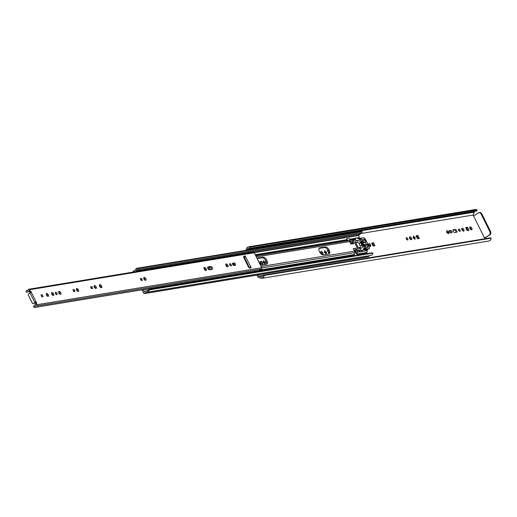 <?xml version="1.0" encoding="UTF-8"?>
<svg xmlns="http://www.w3.org/2000/svg" width="517" height="517" viewBox="0 0 517 517"><rect width="100%" height="100%" fill="white"/><g stroke="black" fill="none" stroke-linecap="round" stroke-linejoin="round"><path stroke-width="0.78" d="M409.677 238.421A1.661 0.872 56.3 0 0 411.513 239.649A1.661 0.872 56.3 0 0 411.519 238.117A1.661 0.872 56.3 0 0 409.677 236.889A1.661 0.872 56.3 0 0 409.677 238.421M409.425 237.471A1.661 0.872 -123.7 0 1 410.634 238.712A1.661 0.872 -123.7 0 1 410.879 239.655M320.96 253.007A1.661 0.872 56.3 0 0 322.802 254.235A1.661 0.872 56.3 0 0 322.802 252.703A1.661 0.872 56.3 0 0 320.96 251.475A1.661 0.872 56.3 0 0 320.96 253.007M320.708 252.057A1.661 0.872 -123.7 0 1 321.917 253.291A1.661 0.872 -123.7 0 1 322.169 254.241M406.323 238.97A1.305 0.691 56.3 0 0 407.771 239.94A1.305 0.691 56.3 0 0 407.777 238.731A1.305 0.691 56.3 0 0 406.323 237.768A1.305 0.691 56.3 0 0 406.323 238.97M406.149 238.46A1.305 0.691 -123.7 0 1 406.885 239.326A1.305 0.691 -123.7 0 1 407.066 239.836M260.684 262.914A1.661 0.872 56.3 0 0 262.526 264.142A1.661 0.872 56.3 0 0 262.526 262.61A1.661 0.872 56.3 0 0 260.684 261.382A1.661 0.872 56.3 0 0 260.684 262.914M260.432 261.964A1.661 0.872 -123.7 0 1 261.641 263.205A1.661 0.872 -123.7 0 1 261.886 264.155M451.813 231.493A1.305 0.691 56.3 0 0 450.514 230.466L449.312 230.666A1.305 0.691 56.3 0 0 449.157 230.724A1.305 0.691 56.3 0 0 449.228 232.062A1.305 0.691 56.3 0 0 450.456 232.954L451.658 232.76A1.305 0.691 56.3 0 0 451.806 232.702A1.305 0.691 56.3 0 0 451.813 231.493M448.963 231.17L449.628 231.06A1.305 0.691 -123.7 0 1 450.921 232.088A1.305 0.691 -123.7 0 1 451.121 232.844M365.202 245.446A1.661 0.872 56.3 0 0 365.319 245.711A1.661 0.872 56.3 0 0 365.674 246.266M458.637 230.369A1.305 0.691 56.3 0 0 460.091 231.338A1.305 0.691 56.3 0 0 460.091 230.13A1.305 0.691 56.3 0 0 458.644 229.167A1.305 0.691 56.3 0 0 458.637 230.369M458.463 229.858A1.305 0.691 -123.7 0 1 459.206 230.724A1.305 0.691 -123.7 0 1 459.38 231.235M461.991 229.819A1.661 0.872 56.3 0 0 463.833 231.047A1.661 0.872 56.3 0 0 463.833 229.516A1.661 0.872 56.3 0 0 461.998 228.288A1.661 0.872 56.3 0 0 461.991 229.819M461.739 228.869A1.661 0.872 -123.7 0 1 462.948 230.11A1.661 0.872 -123.7 0 1 463.2 231.054M456.698 230.692A1.661 0.872 56.3 0 0 455.05 229.386L453.351 229.664A1.661 0.872 56.3 0 0 453.157 229.742A1.661 0.872 56.3 0 0 453.241 231.442A1.661 0.872 56.3 0 0 454.798 232.572L456.505 232.295A1.661 0.872 56.3 0 0 456.698 232.223A1.661 0.872 56.3 0 0 456.698 230.692M452.911 230.181L454.165 229.981A1.661 0.872 -123.7 0 1 455.813 231.28A1.661 0.872 -123.7 0 1 456.052 232.372M469.979 228.508A1.661 0.872 56.3 0 0 471.821 229.735A1.661 0.872 56.3 0 0 471.827 228.204A1.661 0.872 56.3 0 0 469.985 226.976A1.661 0.872 56.3 0 0 469.979 228.508M469.733 227.558A1.661 0.872 -123.7 0 1 470.935 228.792A1.661 0.872 -123.7 0 1 471.187 229.742M473.798 215.841A1.002 0.53 -123.7 0 1 473.126 215.117A1.002 0.53 -123.7 0 1 473.094 215.053L474.347 212.164A1.99 1.648 80.7 0 1 474.703 211.35M484.927 238.757A1.002 0.53 -123.7 0 1 484.991 237.988A1.002 0.53 -123.7 0 1 485.114 237.936L484.907 238.078M417.891 235.474L416.017 235.778L417.49 238.731L419.365 238.427L417.891 235.474L417.006 236.062L418.272 238.602M413.335 236.062L413.115 237.852L414.951 239.306L415.17 237.516L413.335 236.062M324.624 250.648L324.405 252.438L326.24 253.892L326.46 252.102L324.624 250.648M328.095 250.234L327.306 250.364L328.941 253.291M265.88 260.717A1.661 0.872 56.3 0 0 266.585 262.778M260.154 264.601L260.594 264.53L259.12 261.576L258.681 261.647M265.311 262.151L263.476 260.704L263.256 262.494L265.092 263.941L265.311 262.151L264.349 263.353M446.83 230.556L446.61 232.346L448.446 233.8L448.659 232.01L446.83 230.556M469.029 230.259L467.555 227.306L465.681 227.616L467.155 230.569L469.029 230.259M373.532 242.764L371.665 243.074L373.132 246.027L375.006 245.717L373.532 242.764L372.647 243.358L373.914 245.898M368.976 243.358L368.757 245.148L370.592 246.596L370.812 244.806L368.976 243.358M478.871 212.642L479.569 212.532A2.514 2.074 80.7 0 1 481.754 213.825L481.056 213.941A2.514 2.074 -99.3 0 0 478.871 212.642A2.514 2.074 -99.3 0 0 478.18 212.92L473.566 215.996L484.552 238.033L485.114 237.936M473.094 215.053L360.187 233.613M263.063 275.464L258.687 276.188L258.054 274.915M256.955 275.096L257.873 276.925A0.853 0.704 -99.3 0 0 258.313 277.332L260.801 278.217A3.251 2.682 -99.3 0 0 261.945 278.327A3.251 2.682 -99.3 0 0 264.116 275.496L263.075 275.231A1.99 1.648 80.7 0 1 261.744 277.086A1.99 1.648 80.7 0 1 261.04 277.022L258.687 276.188M247.178 250.144L247.313 249.485A1.99 1.648 80.7 0 1 248.599 248.095A1.99 1.648 80.7 0 1 249.672 248.347L476.706 211.02L477.133 210.057L249.989 247.171A3.251 2.682 -99.3 0 0 248.399 246.855A3.251 2.682 -99.3 0 0 246.292 249.123L246.053 250.331M484.875 238.143L489.864 234.841L484.552 238.033M489.166 234.957A2.514 2.074 -99.3 0 0 489.845 231.571L490.543 231.454L481.754 213.825M490.543 231.454A2.514 2.074 80.7 0 1 489.864 234.841M261.945 278.327L488.979 241A3.251 2.682 -99.3 0 0 491.15 238.175L490.11 237.904L263.075 275.231M477.029 209.85A3.251 2.682 -99.3 0 0 475.433 209.527L248.399 246.855M491.15 238.175L264.116 275.496M416.224 236.191L417.006 236.062M413.193 237.245L414.285 238.111L414.207 238.718M324.476 251.831L325.568 252.69L325.497 253.304M327.513 250.777L328.289 250.648L328.612 251.288M263.334 261.88L264.426 262.746M446.682 231.739L447.774 232.605L447.703 233.212M465.888 228.029L466.67 227.9L467.937 230.44M371.865 243.481L372.647 243.358M368.834 244.535L369.926 245.401L369.849 246.008M477.133 210.057L249.989 247.171M249.672 248.347L250.092 247.378M491.047 237.969L264.013 275.29M481.056 213.941L489.845 231.571M369.926 245.401L370.812 244.806M466.67 227.9L467.555 227.306M447.774 232.605L448.659 232.01M258.765 261.809L259.12 261.576M325.568 252.69L326.46 252.102M414.285 238.111L415.17 237.516M210.561 269.641A4.02 2.12 56.3 0 0 210.548 269.622A4.02 2.12 56.3 0 0 208.674 267.25M207.66 267.748A4.02 2.12 -123.7 0 1 209.45 269.816M234.085 265.441A4.02 2.12 56.3 0 0 232.682 263.638M260.394 265.085A4.02 2.12 56.3 0 0 261.104 265.124L266.417 264.252A4.02 2.12 56.3 0 0 266.888 264.071A4.02 2.12 56.3 0 0 266.888 260.361A4.02 2.12 56.3 0 0 262.901 257.201L257.589 258.073A4.02 2.12 56.3 0 0 257.123 258.254A4.02 2.12 56.3 0 0 257.027 258.326M257.162 258.59L262.009 257.796A4.02 2.12 -123.7 0 1 266.003 260.949A4.02 2.12 -123.7 0 1 266.371 264.258M329.239 250.112A4.02 2.12 56.3 0 0 325.245 246.952L319.939 247.824A4.02 2.12 56.3 0 0 319.467 248.005A4.02 2.12 56.3 0 0 319.68 252.128A4.02 2.12 56.3 0 0 323.455 254.875L328.76 254.002A4.02 2.12 56.3 0 0 329.232 253.821A4.02 2.12 56.3 0 0 329.239 250.112M319.092 248.412L324.359 247.546A4.02 2.12 -123.7 0 1 328.347 250.7A4.02 2.12 -123.7 0 1 328.715 254.009M353.77 243.61A2.262 1.868 -99.3 0 0 352.478 242.964L351.631 241.691A0.756 0.62 -99.3 0 0 351.243 241.323L349.97 240.87L349.563 239.248A0.653 0.536 -99.3 0 0 349.899 239.565L351.482 240.127A2.01 1.661 80.7 0 1 352.516 241.096L353.77 243.61L350.978 244.069L349.725 241.555L256.322 256.91M357.518 255.23L356.187 253.349L356.484 251.85A0.756 0.62 -99.3 0 0 356.407 251.275L355.883 249.789A2.262 1.868 -99.3 0 0 356.045 248.173L353.253 248.632L354.507 251.146A2.01 1.661 80.7 0 1 354.707 252.671L354.339 254.532A0.653 0.536 -99.3 0 0 354.404 255.023L354.733 255.689M356.045 248.173L357.299 250.687A2.01 1.661 80.7 0 1 357.506 252.212L357.131 254.073A0.653 0.536 -99.3 0 0 357.195 254.564L357.531 255.23M367.303 253.621L366.973 252.955A0.653 0.536 80.7 0 1 366.908 252.464L367.277 250.603A2.01 1.661 -99.3 0 0 367.309 249.873L367.277 249.698M147.306 292.15L370.889 255.392A2.85 2.352 -99.3 0 0 371.025 255.379A2.85 2.352 -99.3 0 0 372.912 253.117L371.878 252.871L148.586 289.578L149.62 289.824L148.799 290.864L147.623 290.58L148.586 289.578M142.046 289.804A1.906 1.577 -99.3 0 0 142.233 290.354L143.545 292.977A1.157 0.956 -99.3 0 0 144.547 293.572L368.401 256.775A1.157 0.956 -99.3 0 0 368.718 256.645A1.99 1.648 80.7 0 1 369.209 255.676M147.655 290.548L146.195 290.787A3.251 2.682 -99.3 0 0 145.949 290.812A3.251 2.682 -99.3 0 0 144.359 291.859L143.125 289.759A0.653 0.536 80.7 0 1 143.073 289.636M349.208 238.537L346.409 238.996L346.771 239.714A0.653 0.536 -99.3 0 0 347.107 240.024L348.684 240.586A2.01 1.661 80.7 0 1 349.725 241.555M147.623 290.58A1.596 1.318 80.7 0 1 146.195 290.787M372.912 253.117L149.62 289.824M368.718 256.645L144.87 293.449A1.99 1.648 80.7 0 1 146.156 292.053A1.99 1.648 80.7 0 1 147.041 292.195A2.85 2.352 -99.3 0 0 147.171 292.176A2.85 2.352 -99.3 0 0 148.799 290.864M144.547 293.572A1.157 0.956 -99.3 0 0 144.87 293.449M134.95 270.63L133.599 270.85A1.157 0.956 -99.3 0 0 133.179 272.084M360.853 238.376L359.677 237.962A0.653 0.536 80.7 0 1 359.341 237.646L358.384 235.351A3.251 2.682 -99.3 0 0 360.11 234.059L136.255 270.856A1.596 1.318 80.7 0 1 137.128 269.531L137.503 268.213A2.85 2.352 -99.3 0 0 137.115 268.239A2.85 2.352 -99.3 0 0 135.628 269.305A1.99 1.648 80.7 0 1 134.304 270.921A1.99 1.648 80.7 0 1 133.599 270.85M137.503 268.213L138.905 268.336L138.569 269.493L137.335 269.48M138.569 269.493L361.861 232.786L362.197 231.629L138.905 268.336M362.197 231.629A2.85 2.352 -99.3 0 0 360.969 231.442L137.115 268.239M360.11 234.059A1.596 1.318 80.7 0 1 360.556 232.999M135.551 271.696A3.251 2.682 -99.3 0 0 136.255 270.856M355.78 250.008L355.418 250.784A1.506 1.247 -99.3 0 0 355.586 252.503L356.187 253.349M349.97 240.87L350.3 241.898A1.506 1.247 -99.3 0 0 351.502 242.925L352.264 242.958M361.002 241.245L360.944 241.252A1.002 0.827 80.7 0 1 361.874 241.762L361.247 241.866M363.225 245.833L363.852 245.73L361.874 241.762M363.852 245.73A1.002 0.827 80.7 0 1 363.761 246.913M361.719 242.964L363.8 246.984L364.524 246.868L363.445 244.554A1.254 0.666 56.3 0 0 363.283 243.643A1.254 0.666 56.3 0 0 362.579 242.816L361.267 240.444L360.64 240.644L361.719 242.958A1.254 0.666 56.3 0 0 362.591 244.696M354.494 239.048A1.506 0.795 56.3 0 0 354.268 239.119A1.506 0.795 56.3 0 0 354.113 239.3L353.634 240.243A0.756 0.401 56.3 0 0 353.609 240.56L358.72 250.81L360.459 249.646A0.756 0.401 56.3 0 0 360.769 249.911L362.049 250.564A1.506 0.795 56.3 0 0 362.734 250.603A1.506 0.795 56.3 0 0 362.96 250.112L363.037 249.53L363.968 249.362L363.6 248.07L365.693 247.727L366.618 248.935L368.976 248.548A1.758 0.931 56.3 0 0 369.183 248.464A1.758 0.931 56.3 0 0 369.183 246.842L365.338 239.132A1.758 0.931 56.3 0 0 363.593 237.749L361.202 238.15L361.596 239.429L359.47 239.785L358.552 238.576L357.047 238.247A1.506 0.795 56.3 0 0 356.006 237.962A1.506 0.795 56.3 0 0 355.851 238.143L355.373 239.087A0.756 0.401 56.3 0 0 355.347 239.403L355.993 240.689A1.506 1.247 80.7 0 0 355.722 242.615L358.236 247.662L359.987 247.378A1.519 0.801 56.3 0 0 360.168 245.905L358.979 243.526A1.519 0.801 56.3 0 0 357.467 242.331L355.722 242.615M361.176 238.175L359.457 239.306L359.561 239.772M363.865 248.903L364.873 250.092L367.238 249.705A1.758 0.931 56.3 0 0 367.445 249.627A1.758 0.931 56.3 0 0 367.593 249.465M358.72 250.81A0.756 0.401 56.3 0 0 359.031 251.068L360.31 251.727A1.506 0.795 56.3 0 0 360.995 251.766L362.734 250.603M353.609 240.56L355.347 239.403M358.236 247.662A1.506 1.247 80.7 0 0 359.813 248.36L360.459 249.646M365.881 246.687L365.454 245.827A1.002 0.53 56.3 0 0 364.537 245.032M363.949 242.816A1.002 0.53 56.3 0 0 363.916 242.738L363.089 241.09A1.002 0.53 56.3 0 0 362.604 240.483M359.813 248.36L361.564 248.07A3.012 1.59 56.3 0 0 361.797 247.998A3.012 1.59 56.3 0 0 361.919 245.155L360.73 242.77A3.012 1.59 56.3 0 0 357.738 240.405L355.993 240.689M364.537 245.006L365.319 246.415A1.758 0.931 -123.7 0 1 366.521 247.346L367.897 247.294A1.002 0.53 56.3 0 0 368.014 247.249A1.002 0.53 56.3 0 0 368.014 246.318L367.193 244.664A1.002 0.53 56.3 0 0 366.191 243.875L364.433 244.328A2.766 1.461 -123.7 0 1 364.537 245.006L366.191 243.875M364.828 239.927A1.002 0.53 56.3 0 0 363.832 239.138L362.611 239.507A1.758 0.931 -123.7 0 1 362.456 240.663L363.089 242.098A2.766 1.461 -123.7 0 1 363.625 242.712L365.532 242.557A1.002 0.53 56.3 0 0 365.655 242.512A1.002 0.53 56.3 0 0 365.655 241.581L364.828 239.927L363.089 241.09M33.191 303.634A1.002 0.827 -99.3 0 0 33.469 303.524L34.167 303.408A1.002 0.827 80.7 0 1 33.889 303.518L33.191 303.634A1.002 0.827 -99.3 0 1 32.319 303.117L28.338 295.136A1.002 0.827 -99.3 0 1 28.609 293.779L31.356 292.247L30.419 291.11A1.002 0.53 -123.7 0 1 29.76 290.392L29.424 289.727A0.892 0.737 -99.3 0 0 28.092 289.83A1.596 1.318 80.7 0 1 26.257 290.651L26.05 291.879A2.85 2.352 -99.3 0 0 27.291 292.073A2.85 2.352 -99.3 0 0 28.797 290.981L28.797 290.981M30.535 292.551L29.527 291.704A1.002 0.53 -123.7 0 1 28.868 290.987L29.76 290.392M31.298 292.267L36.158 302.012L35.266 302.607L35.77 303.001L35.589 303.854A1.002 0.53 -123.7 0 0 35.692 304.662L35.667 304.739A2.85 2.352 -99.3 0 0 35.492 304.759A2.85 2.352 -99.3 0 0 33.605 307.033L34.633 307.441A1.596 1.318 80.7 0 1 36.164 306.025A0.892 0.737 -99.3 0 0 36.907 304.739L36.578 304.074A1.002 0.53 -123.7 0 1 36.474 303.266L36.655 302.406L36.158 302.012L34.885 302.581L30.031 292.835M41.321 295.892A1.305 0.691 56.3 0 0 42.775 296.861A1.305 0.691 56.3 0 0 42.775 295.653A1.305 0.691 56.3 0 0 41.328 294.684A1.305 0.691 56.3 0 0 41.321 295.892M41.147 295.381A1.305 0.691 -123.7 0 1 41.89 296.247A1.305 0.691 -123.7 0 1 42.064 296.758M46.465 295.045A1.661 0.872 56.3 0 0 48.307 296.273A1.661 0.872 56.3 0 0 48.307 294.742A1.661 0.872 56.3 0 0 46.465 293.514A1.661 0.872 56.3 0 0 46.465 295.045M46.213 294.095A1.661 0.872 -123.7 0 1 47.422 295.336A1.661 0.872 -123.7 0 1 47.667 296.286M51.771 294.173A1.661 0.872 56.3 0 0 53.613 295.401A1.661 0.872 56.3 0 0 53.613 293.869A1.661 0.872 56.3 0 0 51.771 292.641A1.661 0.872 56.3 0 0 51.771 294.173M51.519 293.223A1.661 0.872 -123.7 0 1 52.728 294.464A1.661 0.872 -123.7 0 1 52.98 295.414M55.513 293.559A1.305 0.691 56.3 0 0 56.967 294.528A1.305 0.691 56.3 0 0 56.967 293.32A1.305 0.691 56.3 0 0 55.513 292.351A1.305 0.691 56.3 0 0 55.513 293.559M55.338 293.049A1.305 0.691 -123.7 0 1 56.082 293.914A1.305 0.691 -123.7 0 1 56.256 294.425M58.867 293.01A1.661 0.872 56.3 0 0 60.709 294.238A1.661 0.872 56.3 0 0 60.709 292.706A1.661 0.872 56.3 0 0 58.867 291.478A1.661 0.872 56.3 0 0 58.867 293.01M58.615 292.06A1.661 0.872 -123.7 0 1 59.823 293.294A1.661 0.872 -123.7 0 1 60.075 294.244M76.6 290.095A1.661 0.872 56.3 0 0 78.442 291.323A1.661 0.872 56.3 0 0 78.448 289.791A1.661 0.872 56.3 0 0 76.606 288.564A1.661 0.872 56.3 0 0 76.6 290.095M76.354 289.145A1.661 0.872 -123.7 0 1 77.556 290.38A1.661 0.872 -123.7 0 1 77.809 291.329M73.252 290.644A1.305 0.691 56.3 0 0 74.7 291.614A1.305 0.691 56.3 0 0 74.706 290.405A1.305 0.691 56.3 0 0 73.252 289.436A1.305 0.691 56.3 0 0 73.252 290.644M73.071 290.134A1.305 0.691 -123.7 0 1 73.815 290.993A1.305 0.691 -123.7 0 1 73.989 291.51M94.34 287.174A1.661 0.872 56.3 0 0 96.181 288.402A1.661 0.872 56.3 0 0 96.181 286.877A1.661 0.872 56.3 0 0 94.34 285.649A1.661 0.872 56.3 0 0 94.34 287.174M94.088 286.231A1.661 0.872 -123.7 0 1 95.296 287.465A1.661 0.872 -123.7 0 1 95.548 288.415M90.986 287.73A1.305 0.691 56.3 0 0 92.44 288.693A1.305 0.691 56.3 0 0 92.44 287.491A1.305 0.691 56.3 0 0 90.992 286.521A1.305 0.691 56.3 0 0 90.986 287.73M90.811 287.213A1.305 0.691 -123.7 0 1 91.554 288.079A1.305 0.691 -123.7 0 1 91.729 288.596M140.65 279.561A1.305 0.691 56.3 0 0 142.104 280.531A1.305 0.691 56.3 0 0 142.104 279.322A1.305 0.691 56.3 0 0 140.656 278.359A1.305 0.691 56.3 0 0 140.65 279.561M140.475 279.051A1.305 0.691 -123.7 0 1 141.219 279.917A1.305 0.691 -123.7 0 1 141.393 280.427M144.004 279.012A1.661 0.872 56.3 0 0 145.846 280.24A1.661 0.872 56.3 0 0 145.846 278.708A1.661 0.872 56.3 0 0 144.004 277.48A1.661 0.872 56.3 0 0 144.004 279.012M143.752 278.062A1.661 0.872 -123.7 0 1 144.96 279.303A1.661 0.872 -123.7 0 1 145.212 280.253M229.755 264.917A1.305 0.691 56.3 0 0 231.209 265.88A1.305 0.691 56.3 0 0 231.209 264.678A1.305 0.691 56.3 0 0 229.761 263.709A1.305 0.691 56.3 0 0 229.755 264.917M229.58 264.4A1.305 0.691 -123.7 0 1 230.323 265.266A1.305 0.691 -123.7 0 1 230.498 265.777M235.358 263.993A1.305 0.691 56.3 0 0 234.059 262.966L232.857 263.166A1.305 0.691 56.3 0 0 232.708 263.224A1.305 0.691 56.3 0 0 232.773 264.562A1.305 0.691 56.3 0 0 234.001 265.454L235.203 265.26A1.305 0.691 56.3 0 0 235.358 265.202A1.305 0.691 56.3 0 0 235.358 263.993M232.508 263.67L233.173 263.56A1.305 0.691 -123.7 0 1 234.472 264.588A1.305 0.691 -123.7 0 1 234.666 265.344M99.607 286.308A1.784 0.944 56.3 0 0 101.584 287.633A1.784 0.944 56.3 0 0 101.59 285.985A1.784 0.944 56.3 0 0 99.607 284.667A1.784 0.944 56.3 0 0 99.607 286.308M99.335 285.222A1.784 0.944 -123.7 0 1 100.699 286.58A1.784 0.944 -123.7 0 1 100.97 287.665M212.338 267.78A1.661 0.872 56.3 0 0 210.697 266.475L208.099 266.901A1.661 0.872 56.3 0 0 207.905 266.979A1.661 0.872 56.3 0 0 207.989 268.678A1.661 0.872 56.3 0 0 209.547 269.809L212.144 269.383A1.661 0.872 56.3 0 0 212.338 269.305A1.661 0.872 56.3 0 0 212.338 267.78M207.66 267.418L209.805 267.069A1.661 0.872 -123.7 0 1 211.453 268.368A1.661 0.872 -123.7 0 1 211.692 269.46M204.241 269.111A1.784 0.944 56.3 0 0 206.218 270.43A1.784 0.944 56.3 0 0 206.225 268.782A1.784 0.944 56.3 0 0 204.241 267.463A1.784 0.944 56.3 0 0 204.241 269.111M203.976 268.019A1.784 0.944 -123.7 0 1 205.339 269.376A1.784 0.944 -123.7 0 1 205.604 270.462M226.013 265.531A1.661 0.872 56.3 0 0 227.855 266.759A1.661 0.872 56.3 0 0 227.855 265.227A1.661 0.872 56.3 0 0 226.019 264A1.661 0.872 56.3 0 0 226.013 265.531M225.761 264.581A1.661 0.872 -123.7 0 1 226.969 265.816A1.661 0.872 -123.7 0 1 227.222 266.766M250.15 268L249.776 267.554L250.661 266.959L249.394 267.528L244.341 257.388L245.64 256.581L245.168 255.941L244.25 256.096A2.01 1.06 56.3 0 0 244.011 256.186A2.01 1.06 56.3 0 0 244.011 258.041L248.186 266.417A2.01 1.06 56.3 0 0 250.183 267.993L251.133 267.599L245.607 256.826M244.741 257.156L244.282 256.535L243.733 256.626M33.469 303.524L34.885 302.581M27.808 290.399L26.257 290.651M260.995 269.06A0.892 0.737 -99.3 0 0 261.738 267.774L254.254 252.768A0.892 0.737 -99.3 0 0 253.485 252.309L28.655 289.268M34.594 307.473L259.463 270.481A1.596 1.318 80.7 0 1 259.993 269.279M259.463 270.481L34.633 307.441M34.167 303.408L35.363 302.613M243.862 257.705L244.341 257.388M249.465 267.832L249.86 267.567M449.628 231.06L450.514 230.466M454.165 229.981L455.05 229.386M474.347 212.164L247.313 249.485M262.384 276.802L261.04 277.022M453.008 229.891L453.351 229.664M262.009 257.796L262.901 257.201M324.359 247.546L325.245 246.952M353.777 240.89L352.516 241.096M354.507 251.146L261.104 266.501M364.42 249.517L363.516 249.666M358.552 250.48L357.299 250.687M354.339 254.532L259.502 270.12M354.404 255.023L143.125 289.759M346.771 239.714L255.249 254.758M244.354 256.548L243.733 256.652M347.107 240.024L255.417 255.101M244.606 256.878L243.707 257.027M348.684 240.586L255.799 255.857M354.707 252.671L261.802 267.942M366.908 252.464L357.131 254.073M366.973 252.955L357.195 254.564M358.384 235.351L254.06 252.503M358.307 235.571L254.209 252.684M359.341 237.646L356.795 238.059M355.554 238.266L349.563 239.248M359.677 237.962L357.182 238.369M354.811 238.757L349.899 239.565M360.439 238.654L358.882 238.912M353.893 239.733L351.482 240.127M367.277 250.603L361.247 251.592M360.343 251.74L357.506 252.212M355.418 250.784L354.404 250.952M355.883 249.789L353.983 250.099M355.586 252.503L354.714 252.645M350.3 241.898L349.925 241.956M351.502 242.925L350.494 243.093M352.478 242.964L350.584 243.274M319.118 248.373L319.939 247.824M257.072 258.422L257.589 258.073M354.113 239.3L355.851 238.143M361.118 239.513L361.596 239.197M359.457 239.565L361.196 238.402M367.238 249.705L368.976 248.548M364.873 250.092L366.618 248.935M364.601 249.879L366.34 248.716M364.207 249.084L365.946 247.921M363.955 248.884L365.693 247.727M360.31 251.727L362.049 250.564M359.031 251.068L360.769 249.911M353.634 240.243L355.373 239.087M360.776 240.916L361.364 240.528M360.717 240.806L361.267 240.444M362.688 239.901L363.832 239.138M363.916 242.738L365.655 241.581M365.454 245.827L367.193 244.664M366.508 247.326L368.014 246.318M357.738 240.405A1.506 1.247 -99.3 0 0 357.467 242.331M360.73 242.77L358.979 243.526M361.919 245.155L360.168 245.905M361.015 248.16A1.506 1.247 80.7 0 1 359.987 247.378M30.141 292.015L31.026 291.426M233.173 263.56L234.059 262.966M209.805 267.069L210.697 266.475M35.692 304.662L36.578 304.074M254.254 252.768L29.424 289.727M261.738 267.774L36.907 304.739M207.756 267.127L208.099 266.901M35.815 303.408L36.707 302.813M35.589 303.854L36.474 303.266M27.291 292.073L30.419 291.11M250.028 267.748L250.913 267.16M250.661 267.916L251.133 267.599M243.837 256.367L244.25 256.096M244.282 256.535L245.168 255.941M244.535 256.729L245.42 256.141M244.884 257.085L245.64 256.581M147.668 290.528L145.949 290.812M371.025 255.379L147.171 292.176M354.268 239.119L356.006 237.962M359.457 239.306L361.202 238.15M367.445 249.627L369.183 248.464M261.253 269.073L36.423 306.038"/></g></svg>
